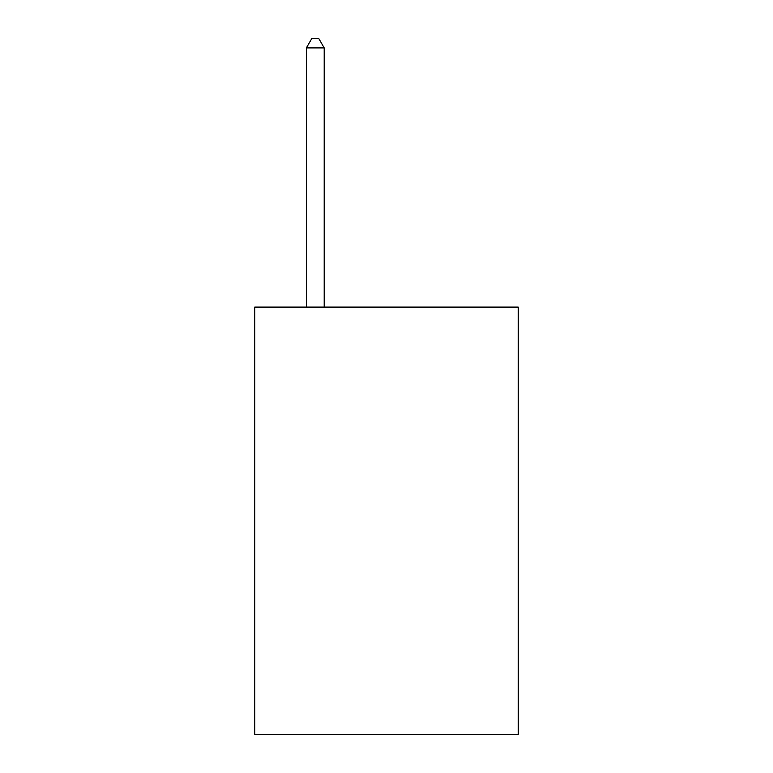 <?xml version="1.0" encoding="UTF-8"?>
<svg xmlns="http://www.w3.org/2000/svg" width="773" height="773" viewBox="0 0 773 773"><rect width="100%" height="100%" fill="white"/><g stroke="black" fill="none" stroke-linecap="round" stroke-linejoin="round"><path stroke-width="1.16" d="M518.239 307.103L518.239 734.35L254.761 734.35L254.761 307.103L518.239 307.103M324.196 307.103L324.196 47.907L306.388 47.907L306.388 307.103M306.388 47.907L311.732 38.65L318.853 38.65L324.196 47.907"/></g></svg>
